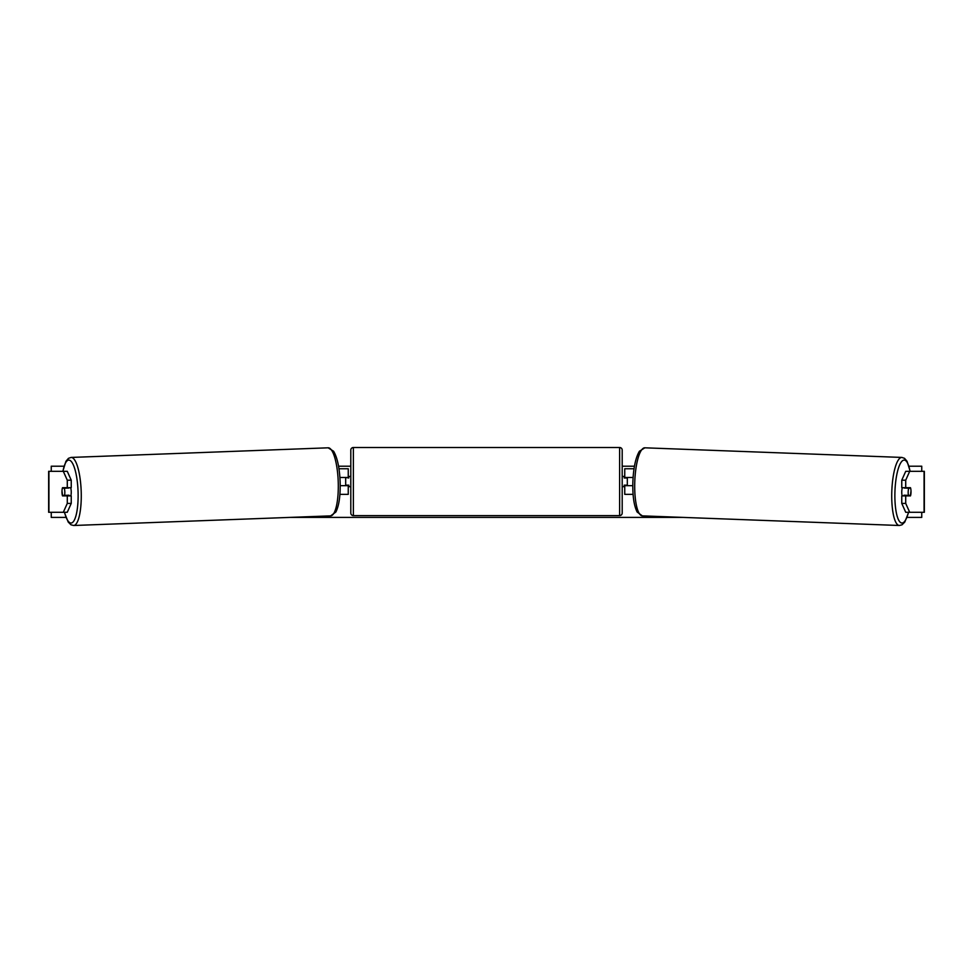 <?xml version="1.0" encoding="UTF-8"?>
<svg xmlns="http://www.w3.org/2000/svg" width="973" height="973" viewBox="0 0 973 973"><rect width="100%" height="100%" fill="white"/><g stroke="black" fill="none" stroke-linecap="round" stroke-linejoin="round"><path stroke-width="1.46" d="M71.236 480.188L67.283 480.188L63.306 471.321L67.271 471.321L71.236 480.188L71.236 487.704L62.515 487.704A5.12 1.326 -90 0 0 61.98 491.803A5.12 1.326 -90 0 0 62.515 495.902L67.283 495.902L67.283 503.418L71.236 503.418L71.236 495.902L67.283 495.902M71.236 503.418L67.271 512.284L48.65 512.284L48.65 471.321L63.306 471.321M67.283 487.704L67.283 480.188M63.306 512.284L67.283 503.418M905.717 487.704L905.717 480.188L909.694 471.321L905.729 471.321L901.764 480.188L901.764 487.704L910.485 487.704A5.12 1.326 -90 0 1 911.02 491.803A5.12 1.326 -90 0 1 910.485 495.902L905.717 495.902L905.717 503.418L901.764 503.418L901.764 495.902L905.717 495.902M901.764 503.418L905.729 512.284L924.35 512.284L924.35 471.321L909.694 471.321M901.764 480.188L905.717 480.188M909.694 512.284L905.717 503.418M633.107 494.357L624.751 494.357L624.751 485.661L632.803 485.661M624.751 477.974L624.751 468.755L634.043 468.755M627.317 477.463L627.317 485.661M633.095 477.463L624.751 477.463M339.893 494.357L348.249 494.357L348.249 485.661L340.197 485.661M348.249 477.974L348.249 468.755L338.957 468.755M345.683 477.463L348.76 477.974L348.76 476.442L350.803 476.442M345.683 477.974L345.683 485.661M339.905 477.463L348.249 477.463M353.369 447.507L353.369 515.617A2.566 2.566 0 0 1 350.803 513.051L350.803 450.073A2.566 2.566 0 0 1 353.369 447.507L619.631 447.507A2.566 2.566 0 0 1 622.197 450.073L622.197 513.051A2.566 2.566 0 0 1 619.631 515.617L619.631 447.507M353.369 515.617L619.631 515.617M350.803 486.682L348.76 486.682L348.76 485.15L345.683 485.15M627.317 477.974L624.24 477.974L624.24 476.442L622.197 476.442L622.197 486.682L624.24 486.682L624.24 485.15L627.317 485.15M622.197 513.051L622.197 486.682M622.197 476.442L622.197 450.073M62.418 488.215L64.303 488.215A5.12 1.326 87.9 0 1 64.814 491.791A5.12 1.326 87.9 0 1 64.559 495.379L62.661 495.379A5.12 1.326 87.9 0 1 62.163 491.791M70.652 487.704A5.12 1.326 87.9 0 1 71.236 491.56A5.12 1.326 87.9 0 1 70.761 495.902M68.815 495.902A5.12 1.326 87.9 0 0 69.01 495.208L64.559 495.379M67.356 495.902A5.12 1.326 87.9 0 1 67.137 495.281M68.645 487.704A5.12 1.326 87.9 0 1 68.755 488.045L66.359 488.069M64.303 488.215L68.755 488.045M65.921 517.405L51.253 517.405L51.253 512.284M51.253 471.321L51.253 466.201L63.963 466.201M921.747 512.284L921.747 517.405L907.079 517.405M683.399 517.405L289.601 517.405M921.747 471.321L921.747 466.201L909.037 466.201M634.457 466.201L622.197 466.201M350.803 466.201L338.543 466.201M902.348 487.704A5.12 1.326 92.1 0 0 901.764 491.56A5.12 1.326 92.1 0 0 902.239 495.902M904.355 487.704A5.12 1.326 92.1 0 0 904.245 488.045L908.697 488.215A5.12 1.326 92.1 0 0 908.186 491.791A5.12 1.326 92.1 0 0 908.441 495.379L910.339 495.379A5.12 1.326 92.1 0 0 910.837 491.791M904.245 488.045L906.131 488.045A5.12 1.326 92.1 0 0 906.058 487.704M908.697 488.215L910.582 488.215M908.441 495.379L903.99 495.208A5.12 1.326 92.1 0 0 904.185 495.902M905.644 495.902A5.12 1.326 92.1 0 0 905.863 495.281M48.93 512.284L48.93 471.321M924.07 512.284L924.07 471.321M64.51 512.284A31.489 8.149 -92.1 0 0 73.814 521.017A31.489 8.149 -92.1 0 0 78.059 491.56A31.489 8.149 -92.1 0 0 71.674 461.98A31.489 8.149 -92.1 0 0 62.965 471.321M81.197 491.462A34.055 8.806 87.9 0 1 73.656 525.493L330.686 515.872A34.055 8.806 -92.1 0 0 338.227 481.842A34.055 8.806 -92.1 0 0 328.144 447.811L71.114 457.432A34.055 8.806 87.9 0 1 81.197 491.462M908.49 512.284A31.489 8.149 -87.9 0 1 899.186 521.017A31.489 8.149 -87.9 0 1 894.941 491.56A31.489 8.149 -87.9 0 1 901.326 461.98A31.489 8.149 -87.9 0 1 910.035 471.321M910.181 471.321L907.067 461.287L904.525 458.332L901.886 457.432A34.055 8.806 92.1 0 0 891.803 491.462A34.055 8.806 92.1 0 0 899.344 525.493L642.314 515.872A34.055 8.806 -87.9 0 1 634.773 481.842A34.055 8.806 -87.9 0 1 644.856 447.811L639.407 451.253C635.637 457.651 633.459 467.818 632.876 481.744C632.486 495.415 633.897 505.498 637.133 512.017L642.314 515.872M64.352 512.284L68.207 522.051L70.968 524.8L73.656 525.493M328.144 447.811L333.593 451.253C337.363 457.651 339.541 467.818 340.124 481.744C340.514 495.415 339.103 505.498 335.867 512.017L330.686 515.872M62.819 471.321L65.933 461.287L68.475 458.332L71.114 457.432M901.886 457.432L644.856 447.811M908.648 512.284L904.793 522.051L902.032 524.8L899.344 525.493"/></g></svg>
